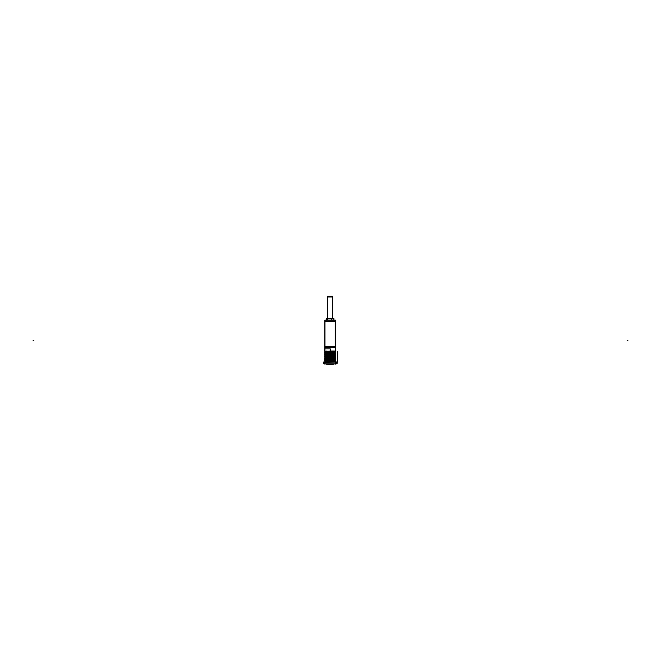<?xml version="1.0" encoding="UTF-8"?>
<svg xmlns="http://www.w3.org/2000/svg" width="661" height="661" viewBox="0 0 661 661"><rect width="100%" height="100%" fill="white"/><g stroke="black" fill="none" stroke-linecap="round" stroke-linejoin="round"><path stroke-width="0.99" d="M330.013 348.843A0.644 0.644 0 0 1 330.657 349.495A0.644 0.644 0 0 0 329.988 348.843A0.644 0.644 0 0 1 330.657 349.495M324.435 351.008L324.419 351.008A0.644 0.446 -90 0 0 324.427 351.008A0.644 0.446 90 0 0 324.419 351.008A0.644 0.446 90 0 1 324.882 351.677L327.583 351.693L324.782 351.983M335.218 351.759L324.931 351.974L335.218 351.759M335.218 351.974L324.931 352.189L335.218 351.974M335.218 352.197L324.931 352.396L335.218 352.197M324.931 352.594L335.218 352.387L324.931 352.594M335.218 352.602L324.931 352.817L335.218 352.602M335.218 352.817L324.931 353.032L335.218 352.817M335.218 353.04L324.931 353.238L335.218 353.04M324.931 353.437L335.218 353.23L324.931 353.437M335.218 353.445L324.931 353.66L335.218 353.445M335.218 353.66L324.931 353.875L335.218 353.66M335.218 353.883L324.931 354.081L335.218 353.883M332.177 354.139L324.931 354.279L332.177 354.139M335.218 354.288L324.931 354.717L335.218 354.288M335.218 354.726L324.931 354.924L335.218 354.726M324.931 355.114L335.218 354.916L324.931 355.114M335.218 355.131L324.931 355.337L335.218 355.131M335.218 355.345L324.931 355.56L335.218 355.345M335.218 355.568L324.931 355.767L335.218 355.568M324.931 355.957L335.218 355.758L324.931 355.957M335.218 355.973L324.931 356.18L335.218 355.973M335.218 356.188L324.931 356.403L335.218 356.188M335.218 356.411L324.931 356.61L335.218 356.411M324.931 356.8L335.218 356.601L324.931 356.8M335.218 356.808L324.931 357.023L335.218 356.808M335.218 357.031L324.931 357.237L335.218 357.031M335.218 357.254L324.931 357.452L335.218 357.254M324.931 357.642L335.218 357.444L324.931 357.642M335.218 357.651L324.931 357.865L335.218 357.651M335.218 357.874L324.931 358.08L335.218 357.874M335.218 358.097L324.931 358.295L335.218 358.097M324.931 358.485L335.218 358.287L324.931 358.485M335.218 358.493L324.931 358.708L335.218 358.493M335.218 358.716L324.931 358.923L335.218 358.716M335.218 358.931L324.931 359.138L335.218 358.931M324.931 359.328L335.218 359.13L324.931 359.328M335.218 359.336L324.931 359.551L335.218 359.336M335.218 359.551L324.931 359.766L335.218 359.551M335.218 359.774L324.931 359.981L335.218 359.774M324.931 360.171L335.218 359.972L324.931 360.171M335.218 360.179L324.931 360.394L335.218 360.179M335.218 360.394L324.931 360.609L335.218 360.394M335.218 360.617L324.931 360.823L335.218 360.617M324.931 361.013L335.218 360.815L324.931 361.013M335.218 361.022L324.931 361.237L335.218 361.022M335.218 361.237L324.931 361.451L335.218 361.237M335.218 361.46L324.931 361.666L335.218 361.46M324.931 361.856L335.218 361.658L324.931 361.856M335.218 361.864L324.931 362.079L335.218 361.864M335.218 362.079L333.152 362.129L335.218 362.079M325.509 363.897L330.079 364.459A18.64 18.64 0 0 0 334.499 363.93A18.64 18.64 0 0 1 325.65 363.93A18.64 18.64 0 0 0 330.079 364.459A18.64 18.607 -90 0 1 325.518 363.897L330.079 364.459A18.64 18.607 -90 0 0 334.631 363.897L330.079 364.459A18.64 18.64 0 0 0 334.64 363.897L330.079 364.459A18.64 18.64 0 0 0 334.64 363.897M328.484 351.652L329.839 351.008L328.484 351.652M330.657 351.652L335.367 351.759M328.22 351.652L326.286 351.008L328.5 351.652M326.294 320.089L326.294 318.792L326.294 320.089L326.303 318.792L326.294 320.089L326.294 318.792L333.855 318.792L333.855 320.089M331.268 320.089A1.264 1.264 0 0 1 331.591 320.048A1.264 1.264 90 0 1 331.905 320.089A1.264 1.264 0 0 0 331.591 320.048A1.264 1.264 90 0 0 331.268 320.089A1.264 1.264 0 0 1 331.591 320.048A1.264 1.264 0 0 0 331.268 320.089L331.591 320.048A1.264 1.264 0 0 0 331.268 320.089L331.591 320.048A1.264 1.264 0 0 1 331.913 320.089L331.913 320.089M332.582 318.792L332.59 296.293L332.59 318.792L332.59 296.293L332.59 318.792L332.59 296.293L327.559 296.293L327.567 318.792L327.459 297.012L332.69 297.012L332.59 318.792L332.59 297.012M324.956 347.19L324.956 321.13M335.424 346.595L335.424 351.09L324.725 351.09L324.749 346.595M324.749 346.686L335.4 346.686M324.749 321.13L335.4 321.13L335.4 347.19L324.749 347.19L324.749 321.13M324.749 321.626L335.4 321.626M335.193 347.19L335.193 321.13M335.218 346.339L335.218 364.203M324.931 346.339L324.931 364.203M335.383 351.974L324.493 352.412L324.758 351.958M324.782 352.825L324.782 352.387L335.656 352.379L324.774 351.974L324.774 352.602L335.383 352.602L335.656 353.032L324.774 353.04M324.782 353.668L335.656 353.214L324.774 353.024L324.774 353.445L335.375 353.453M335.367 353.652L324.493 354.098L324.758 353.643L324.774 354.288L335.383 354.511M324.774 353.858L335.367 354.089M335.259 354.288L332.004 354.362M335.267 354.271L335.54 354.717L332.103 354.792L332.004 354.346M324.782 355.345L324.782 354.916L335.656 354.899L324.774 354.709L324.774 355.131L335.383 355.131L335.656 355.56L324.782 355.56M324.782 355.552L324.774 355.965L335.383 355.965L335.656 356.403L324.493 356.626L324.758 356.172M324.774 355.56L335.383 355.965M335.391 356.196L335.656 355.742L324.782 356.188M324.774 356.18L324.774 356.808L335.383 356.808L335.656 357.246L324.774 357.254M324.774 356.378L335.383 356.403L335.391 357.039M335.367 356.808L324.782 357.031M324.774 357.246L335.656 357.89L335.383 357.246L324.774 357.229M335.367 357.651L324.782 357.874M324.782 358.072L324.774 358.493L335.383 358.493L335.656 358.931L324.493 359.154L324.493 358.692L324.774 359.336L335.383 359.336L335.656 359.774L324.774 359.782M335.367 357.865L324.782 358.08M324.774 358.08L335.656 358.27L324.782 358.716M324.774 358.915L335.383 358.923L335.391 359.567M335.367 359.336L324.782 359.559M324.782 360.402L335.656 359.956L324.774 359.758L324.774 360.179L335.375 360.187M324.774 360.394L324.774 361.022L335.383 361.022L335.656 361.46L324.774 361.468M335.367 360.385L324.493 360.832L324.758 360.385M324.774 360.592L335.383 360.609L335.391 361.253M335.367 361.022L324.782 361.245M324.782 362.088L335.656 361.641L324.774 361.443L324.774 361.864L335.383 361.864L335.367 363.889L324.782 363.889L324.782 362.311M335.243 362.079L324.774 362.311L335.309 362.129M324.725 363.856L335.424 363.856M324.774 354.924L332.219 354.56M324.782 354.073L324.774 354.486M324.857 351.677L324.832 351.677A0.644 0.446 -90 0 0 324.361 351.008M325.394 363.889L334.755 363.897M325.361 362.021L334.788 362.021M324.782 363.69A18.64 18.607 -90 0 1 323.634 363.31L324.782 363.31M335.367 363.69A18.64 18.64 0 0 0 336.523 363.31L335.367 363.69A18.64 18.64 0 0 0 336.523 363.31L335.367 363.69A18.64 18.607 -90 0 0 336.515 363.31L335.367 363.31M324.551 354.279L332.334 354.131L332.219 354.577M330.112 348.843L324.832 348.843M330.657 349.462L330.657 351.032M329.732 351.008L335.325 351.008M328.343 351.677L328.269 351.09M330.657 351.09L330.657 351.693L330.657 351.09L330.657 351.693L335.325 351.677A0.644 0.446 90 0 1 335.788 351.008L335.771 351.008M335.301 351.66L329.649 351.644M327.583 351.652L329.88 351.693M328.294 351.677L328.22 351.09M324.882 351.09L327.732 351.338M327.55 351.09L327.583 351.693L330.657 351.693M335.177 321.659L335.177 320.089M324.774 321.659L324.774 320.089L335.375 320.089L335.375 321.659M324.981 321.659L324.981 320.089M335.375 320.114L324.774 320.114M334.003 318.817L326.146 318.817M337.639 351.759L337.639 353.445M337.639 353.453L337.639 355.544M337.639 355.982L337.639 357.651M337.639 358.08L337.639 360.179M337.639 360.187L337.639 362.137M330.079 363.897L330.079 364.707L330.079 363.897M337.093 362.096L337.093 363.889L337.093 362.096M335.449 349.454L335.449 351.008M336.556 361.988L336.556 363.897L336.556 361.988M323.75 363.31L323.75 361.997L323.75 363.31M335.259 351.677A0.644 0.446 90 0 1 335.722 351.008A0.644 0.446 90 0 0 335.259 351.677M327.674 351.652L327.674 352.503M33.05 340.745L33.901 340.745L33.05 340.745M627.099 340.745L627.95 340.745L627.099 340.745M331.591 320.089L331.591 319.263L331.591 320.089M327.699 320.089L327.699 319.263L327.699 320.089M327.559 318.792L327.559 297.012M333.855 320.139L333.855 318.792L333.855 320.139M326.294 320.139L326.294 318.792L326.294 320.139"/></g></svg>
